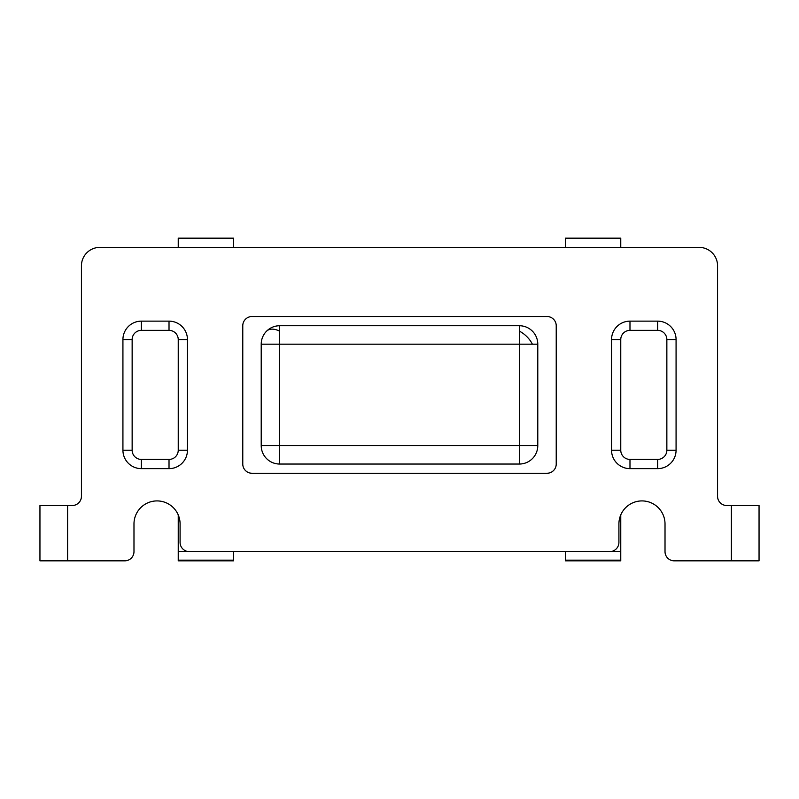 <?xml version="1.0" encoding="UTF-8"?>
<svg xmlns="http://www.w3.org/2000/svg" width="799" height="799" viewBox="0 0 799 799"><rect width="100%" height="100%" fill="white"/><g stroke="black" fill="none" stroke-linecap="round" stroke-linejoin="round"><path stroke-width="1.2" d="M519.35 331.146L519.35 344.189L532.384 344.189A18.437 10.647 -135 0 0 519.35 331.146L519.35 325.742A18.437 18.437 0 0 1 537.787 344.189L537.787 445.592A18.437 18.437 0 0 1 519.35 464.039L519.35 445.592L279.65 445.592L279.65 344.189L519.35 344.189L519.35 445.592L537.787 445.592M279.65 331.146L279.65 344.189L261.213 344.189A18.437 18.437 0 0 1 279.65 325.742L279.65 331.146A18.437 10.647 -135 0 0 266.616 331.146M519.35 464.039L279.65 464.039L279.65 445.592L261.213 445.592L261.213 344.189M279.65 464.039A18.437 18.437 0 0 1 261.213 445.592M279.65 325.742L519.35 325.742M731.395 505.517L759.05 505.517L759.05 560.838L731.395 560.838L731.395 505.517L726.78 505.517A9.218 9.218 0 0 1 717.562 496.299L717.562 265.817A18.437 18.437 0 0 0 699.125 247.38L99.875 247.38A18.437 18.437 0 0 0 81.438 265.817L81.438 496.299A9.218 9.218 0 0 1 72.22 505.517L67.605 505.517L67.605 560.838L124.764 560.838A9.218 9.218 0 0 0 133.982 551.62L133.982 523.964A23.051 23.051 0 0 1 157.033 500.913A23.051 23.051 0 0 1 180.085 523.964L180.085 542.401A9.218 9.218 0 0 0 189.303 551.62L178.237 551.62L178.237 560.838L233.558 560.838L233.558 551.62M620.763 560.149L620.763 560.838L565.442 560.838L565.442 560.149L620.763 560.149L620.763 514.926M565.442 560.149L565.442 551.62M67.605 505.517L39.95 505.517L39.95 560.838L67.605 560.838M178.237 551.62L178.237 514.926M620.763 551.62L609.697 551.62A9.218 9.218 0 0 0 618.915 542.401L618.915 523.964A23.051 23.051 0 0 1 641.967 500.913A23.051 23.051 0 0 1 665.018 523.964L665.018 551.62A9.218 9.218 0 0 0 674.236 560.838L731.395 560.838M657.637 321.138A18.437 18.437 0 0 1 676.074 339.575L676.074 450.207A18.437 18.437 0 0 1 657.637 468.643L629.982 468.643A18.437 18.437 0 0 1 611.545 450.207L611.545 339.575A18.437 18.437 0 0 1 629.982 321.138L657.637 321.138L657.637 330.357A9.218 9.218 0 0 1 666.855 339.575L666.855 450.207A9.218 9.218 0 0 1 657.637 459.425L629.982 459.425A9.218 9.218 0 0 1 620.763 450.207L620.763 339.575A9.218 9.218 0 0 1 629.982 330.357L657.637 330.357M169.018 321.138A18.437 18.437 0 0 1 187.455 339.575L187.455 450.207A18.437 18.437 0 0 1 169.018 468.643L141.363 468.643A18.437 18.437 0 0 1 122.926 450.207L122.926 339.575A18.437 18.437 0 0 1 141.363 321.138L169.018 321.138L169.018 330.357A9.218 9.218 0 0 1 178.237 339.575L178.237 450.207A9.218 9.218 0 0 1 169.018 459.425L141.363 459.425A9.218 9.218 0 0 1 132.145 450.207L132.145 339.575A9.218 9.218 0 0 1 141.363 330.357L169.018 330.357M620.763 247.38L620.763 238.162L565.442 238.162L565.442 247.38M233.558 247.38L233.558 238.162L178.237 238.162L178.237 247.38M189.303 551.62L609.697 551.62M556.224 325.742L556.224 464.039A9.218 9.218 0 0 1 547.005 473.258L251.995 473.258A9.218 9.218 0 0 1 242.776 464.039L242.776 325.742A9.218 9.218 0 0 1 251.995 316.524L547.005 316.524A9.218 9.218 0 0 1 556.224 325.742M532.384 344.189L537.787 344.189M178.237 560.149L233.558 560.149M676.074 339.575L666.855 339.575M676.074 450.207L666.855 450.207M657.637 468.643L657.637 459.425M629.982 468.643L629.982 459.425M611.545 450.207L620.763 450.207M611.545 339.575L620.763 339.575M629.982 321.138L629.982 330.357M187.455 339.575L178.237 339.575M187.455 450.207L178.237 450.207M169.018 468.643L169.018 459.425M141.363 468.643L141.363 459.425M122.926 450.207L132.145 450.207M122.926 339.575L132.145 339.575M141.363 321.138L141.363 330.357"/></g></svg>
